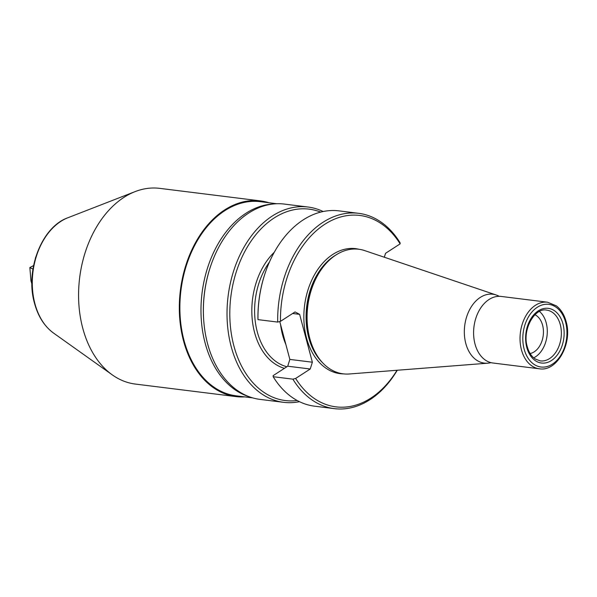 <?xml version="1.0" encoding="UTF-8"?>
<svg xmlns="http://www.w3.org/2000/svg" width="597" height="597" viewBox="0 0 597 597"><rect width="100%" height="100%" fill="white"/><g stroke="black" fill="none" stroke-linecap="round" stroke-linejoin="round"><path stroke-width="0.9" d="M547.613 302.224L501.181 296.44A33.536 23.261 97.1 0 0 490.644 298.552A33.536 23.261 97.1 0 0 475.011 343.991A33.536 23.261 97.1 0 0 483.197 358.379A33.536 23.261 97.1 0 0 492.898 363.006L539.33 368.789C557.105 371.946 572.71 343.297 566.113 321.567C564.247 314.709 561.001 309.47 556.359 305.865L547.613 302.224A33.536 23.261 97.1 0 0 525.524 316.432A33.536 23.261 97.1 0 0 521.442 349.775A33.536 23.261 97.1 0 0 539.33 368.789M534.957 314.746A20.074 13.925 -82.9 0 1 542.591 325.216A20.074 13.925 -82.9 0 1 530.129 353.543M499.182 296.321A34.708 24.074 97.1 0 0 496.197 294.993A34.708 24.074 97.1 0 0 471.167 306.985A34.708 24.074 97.1 0 0 465.794 343.439A34.708 24.074 97.1 0 0 487.704 363.192A34.708 24.074 97.1 0 0 490.928 362.64M496.197 294.993L364.722 250.613A62.782 43.544 97.1 0 0 319.447 272.307A62.782 43.544 97.1 0 0 309.731 338.245A62.782 43.544 97.1 0 0 349.364 373.983L487.704 363.192M279.777 321.544L289.851 359.416L312.365 362.215L299.627 314.358L295.045 311.925L280.456 321.365A96.445 66.886 97.1 0 1 324.775 224.3A96.445 66.886 97.1 0 1 400.132 243.867L400.087 242.807A98.415 68.252 97.1 0 0 358.64 213.323A98.415 68.252 97.1 0 0 277.687 322.082L280.456 321.365M320.664 212.099A96.445 66.886 97.1 0 0 249.665 243.233A96.445 66.886 97.1 0 0 233.882 345.879A96.445 66.886 97.1 0 0 297.202 400.512M323.141 211.525A98.415 68.252 97.1 0 0 307.985 207.017A98.415 68.252 97.1 0 0 243.166 248.695A98.415 68.252 97.1 0 0 231.181 346.544A98.415 68.252 97.1 0 0 283.665 402.333A98.415 68.252 97.1 0 0 299.47 401.677M307.985 207.017L284.351 204.077A98.415 68.252 97.1 0 0 210.36 266.941A98.415 68.252 97.1 0 0 203.719 320.305A98.415 68.252 97.1 0 0 207.547 343.596A98.415 68.252 97.1 0 0 260.038 399.393L283.665 402.333M210.36 266.941L210.189 267.456A96.445 66.886 97.1 0 0 203.681 319.761L203.719 320.305M533.696 357.834A25.589 17.746 97.1 0 0 546.21 322.873A25.589 17.746 97.1 0 0 539.472 311.462M287.717 366.2L310.231 369.006L295.642 378.446L292.873 379.155L273.172 376.707L273.135 375.647L287.717 366.2L289.851 359.416M273.172 376.707A98.415 68.252 97.1 0 0 314.626 406.191L334.32 408.639A98.415 68.252 97.1 0 0 397.266 370.244M292.873 379.155A98.415 68.252 97.1 0 0 334.32 408.639M295.642 378.446A96.445 66.886 97.1 0 0 397.035 370.259M358.64 213.323L338.939 210.868A98.415 68.252 97.1 0 0 264.867 273.993L264.695 274.508A96.445 66.886 97.1 0 0 257.941 318.567L257.986 319.626L277.687 322.082M264.867 273.993A98.415 68.252 97.1 0 0 257.986 319.626M400.132 243.867L385.55 253.315L384.311 257.225M310.231 369.006L312.365 362.215M292.634 313.485L299.627 314.358M249.068 396.677A97.826 67.842 -82.9 0 1 205.114 342.999A97.826 67.842 -82.9 0 1 273.053 204.017M268.911 202.749A98.609 68.394 97.1 0 0 260.449 200.898L159.697 188.361A98.609 68.394 97.1 0 0 135.146 191.6A98.609 68.394 97.1 0 0 82.744 328.163A98.609 68.394 97.1 0 0 112.326 374.901A98.609 68.394 97.1 0 0 135.34 384.065L236.084 396.609A98.609 68.394 97.1 0 0 244.74 396.893M276.874 203.741L260.352 201.682A97.826 67.842 97.1 0 0 195.92 243.113A97.826 67.842 97.1 0 0 184.01 340.372A97.826 67.842 97.1 0 0 236.181 395.826L252.703 397.886M260.449 200.898A98.609 68.394 97.1 0 0 195.495 242.666A98.609 68.394 97.1 0 0 183.488 340.708A98.609 68.394 97.1 0 0 236.084 396.609M31.895 283.903L30.977 280.986L29.85 267.583L32.954 269.128M33.589 265.546L29.85 267.583M35.268 258.628L35.745 257.023M318.373 274.083A61.409 42.588 97.1 0 0 309.515 337.529A61.409 42.588 97.1 0 0 310.186 339.865M336.141 254.867A61.409 42.588 97.1 0 0 308.671 337.424A61.409 42.588 97.1 0 0 322.693 362.849M359.148 249.3A62.983 43.685 97.1 0 0 315.358 273.277A62.983 43.685 97.1 0 0 306.515 337.954A62.983 43.685 97.1 0 0 343.633 373.894M280.583 324.596A62.983 43.685 97.1 0 0 282.59 334.977A62.983 43.685 97.1 0 0 285.806 344.327M269.404 262.113A62.983 43.685 97.1 0 0 257.27 331.82A62.983 43.685 97.1 0 0 286.858 366.752M274.299 252.232A64.954 45.051 97.1 0 0 254.568 332.484A64.954 45.051 97.1 0 0 284.426 368.327M540.315 360.901A25.589 17.746 97.1 0 0 557.165 350.058A25.589 17.746 97.1 0 0 560.284 324.619A25.589 17.746 97.1 0 0 546.636 310.112C534.822 307.351 521.95 329.648 527.27 346.723C528.524 351.267 530.494 354.819 533.196 357.379L535.24 358.998L540.315 360.901M562.978 323.962A27.559 19.111 97.1 0 0 538.278 310.865A27.559 19.111 97.1 0 0 526.778 347.402A27.559 19.111 97.1 0 0 551.486 360.498A27.559 19.111 97.1 0 0 562.978 323.962M565.62 322.253A31.574 21.895 97.1 0 0 537.315 307.246A31.574 21.895 97.1 0 0 524.144 349.111A31.574 21.895 97.1 0 0 552.449 364.118A31.574 21.895 97.1 0 0 565.62 322.253M34.902 303.642A62.013 43.006 97.1 0 0 53.506 333.036C44.409 326.343 38.074 316.403 34.492 303.201C25.014 270.531 41.469 227.032 67.857 217.763A62.013 43.006 97.1 0 0 34.902 303.642M53.506 333.036L112.326 374.901M67.857 217.763L135.146 191.6"/></g></svg>
